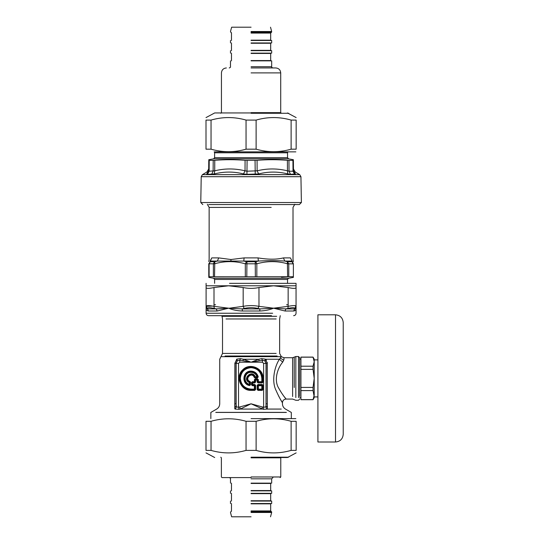 <?xml version="1.0" encoding="UTF-8"?>
<svg xmlns="http://www.w3.org/2000/svg" width="544" height="544" viewBox="0 0 544 544"><rect width="100%" height="100%" fill="white"/><g stroke="black" fill="none" stroke-linecap="round" stroke-linejoin="round"><path stroke-width="0.82" d="M201.219 176.698L200.77 202.524L301.39 202.524L300.941 176.698L201.219 176.698L202.436 174.638L206.87 172.074L208.692 168.953M206.734 173.937L208.678 170.816L206.734 173.937C206.91 171.462 206.91 171.462 206.734 173.937L207.488 174.332L214.309 173.937C224.128 171.462 233.866 171.462 243.501 173.937L246.935 174.332L258.652 173.937C268.301 171.462 278.032 171.462 287.851 173.937L287.436 170.816L289.027 171.204L288.952 160.398L287.395 160.324C277.284 159.501 267.179 159.501 257.074 160.324L245.079 160.324C234.981 159.501 224.876 159.501 214.764 160.324L208.767 160.324L208.678 170.816L209.141 171.204L208.678 170.816L209.141 171.204L209.222 160.398M288.952 160.398L293.393 160.324L293.481 170.816L293.019 171.204L293.481 170.816L295.426 173.937C295.249 171.462 295.249 171.462 295.426 173.937L293.481 170.816M243.501 173.937L245.038 170.816L247.092 171.204L257.122 170.816L257.074 160.324M207.488 174.332L209.141 171.204L214.717 170.816L214.764 160.324M287.851 173.937L290.523 174.332L295.426 173.937M216.016 173.543L214.309 173.937L214.717 170.816C224.835 168.341 234.94 168.341 245.038 170.816L245.079 160.324M258.652 173.937L257.122 170.816C267.22 168.341 277.324 168.341 287.436 170.816L287.395 160.324M301.39 202.524L299.336 204.578L208.733 204.578M293.379 276.774L293.379 263.806C293.379 260.896 293.379 260.896 293.379 263.806L293.379 276.774M293.046 276.719L208.78 276.774L208.78 263.806L214.54 263.806C224.794 260.896 235.056 260.896 245.317 263.806L256.836 263.806C267.097 260.896 277.358 260.896 287.62 263.806L293.046 263.867L292.06 261.698L293.379 263.806L292.087 261.059C293.631 260.515 293.631 260.515 292.087 261.059L284.804 261.059L287.388 261.698L287.62 276.774L281.466 277.175M208.78 263.806C208.78 260.896 208.78 260.896 208.78 263.806L210.215 261.759L209.114 263.867L209.114 276.719M287.388 261.698L288.769 263.867L288.769 276.719M292.087 261.059L290.38 257.904C293.93 259.61 293.93 259.61 290.38 257.904L283.404 257.904C276.733 259.61 268.28 259.61 258.053 257.904L244.1 257.904L243.8 261.059L246.915 261.759L255.748 261.698L256.836 263.806L256.836 276.774M246.412 261.698L245.317 263.806L245.317 276.774M210.215 261.759L214.771 261.698L214.54 276.774M244.1 257.904L230.976 259.522L218.756 257.904L211.779 257.904C208.23 259.61 208.23 259.61 211.779 257.904L210.1 261.698M255.748 261.698L258.359 261.059L210.072 261.059C208.529 260.515 208.529 260.515 210.072 261.059L211.779 257.904M283.404 257.904L284.804 261.059C276.76 260.515 267.947 260.515 258.359 261.059L258.053 257.904M214.771 261.698L217.348 261.059L218.756 257.904M251.076 112.948L214.69 112.948L251.076 112.948M211.038 149.178L205.999 149.178C205.999 152.531 205.999 152.531 205.999 149.178L205.999 120.081C205.999 116.729 205.999 116.729 205.999 120.081L211.038 120.081L211.038 149.178C222.707 152.531 234.376 152.531 246.044 149.178L256.115 149.178C267.784 152.531 279.453 152.531 291.115 149.178L296.154 149.178C296.154 152.531 296.154 152.531 296.154 149.178L296.154 120.081L291.115 120.081C279.453 116.729 267.784 116.729 256.115 120.081L246.044 120.081C234.376 116.729 222.707 116.729 211.038 120.081M296.154 120.081C296.154 116.729 296.154 116.729 296.154 120.081M251.076 151.851L295.848 151.851L251.076 151.851M291.115 149.178L291.115 120.081M256.115 120.081L256.115 149.178M246.044 149.178L246.044 120.081M288.15 304.749L286.572 304.749M215.58 304.749L214.003 304.749M212.616 306.075L206.101 306.34C206.305 305.347 208.944 305.347 214.003 306.34L214.268 308.448L216.26 308.897L228.589 308.196L242.202 308.897L244.215 308.448L243.175 306.34L243.175 287.538C248.445 288.66 253.715 288.66 258.978 287.538L258.978 306.34L257.944 308.448L259.95 308.897L273.564 308.196L285.899 308.897L287.892 308.448L288.15 306.34C293.216 305.347 295.848 305.347 296.052 306.34L294.46 305.606M229.459 308.19L243.175 306.34C248.445 305.347 253.715 305.347 258.978 306.34L273.564 308.196C269.532 309.896 264.914 310.835 259.719 311.005L242.44 311.005C237.64 310.862 233.335 310.046 229.514 308.543L229.425 308.509M288.15 287.538C293.216 288.66 295.848 288.66 296.052 287.538L296.052 306.34L294.753 308.448L294.773 308.897L296.052 308.196C296.099 309.896 295.29 310.835 293.624 311.005L284.981 311.005L273.564 308.196L288.15 306.34L288.15 287.538L273.564 285.777L206.101 285.777L206.101 287.538C206.312 288.66 208.944 288.66 214.003 287.538L214.003 306.34L228.589 308.196L217.178 311.005L208.536 311.005C206.87 310.835 206.06 309.896 206.101 308.196L206.101 283.342M258.978 287.538L273.564 285.777L296.052 285.777L296.052 287.538L296.052 283.342L229.514 283.342M243.175 287.538L228.589 285.777L214.003 287.538M207.407 308.448L206.101 306.34L206.101 308.196L207.386 308.897L207.407 308.448C207.624 307.448 209.909 307.448 214.268 308.448M296.052 306.34L296.052 313.249C295.902 314.718 295.093 315.527 293.624 315.676M293.624 311.005L294.773 308.897L285.899 308.897L284.981 311.005M259.719 311.005L259.95 308.897L242.202 308.897L242.44 311.005M217.178 311.005L216.26 308.897L207.386 308.897L208.536 311.005M207.386 308.897L206.101 308.196L206.101 313.249C206.258 314.711 207.067 315.52 208.536 315.676L271.476 315.676M295.963 309.087L296.052 308.196M335.512 442C340.197 441.538 342.774 438.967 343.23 434.282L343.23 322.517C342.74 317.859 340.17 315.289 335.512 314.799L335.512 442L317.914 442L317.914 314.799L317.914 442M317.914 396.923L314.208 396.923L313.052 390.599L300.934 390.599L300.934 399.622L313.052 399.622L314.208 395.107C314.208 398.521 314.208 398.521 314.208 395.107L314.208 378.4L313.052 369.369L300.934 369.369L300.934 387.423L313.052 387.423L314.208 378.4L314.208 359.876L317.914 359.876M295.834 397.596L295.834 356.517L298.486 356.517L299.696 357.734L299.696 396.535M298.486 356.517L298.486 397.596M276.678 316.309C281.398 316.309 281.398 316.309 276.678 316.309L221.904 316.309L276.678 316.309M215.771 412.434L286.389 412.434C292.896 412.434 292.896 412.434 286.389 412.434M250.036 381.528L249.927 381.854C243.161 379.263 251.94 370.478 254.538 377.244L257.394 377.597L257.904 376.978L257.414 376.57L256.918 377.223L256.918 376.713L255.286 376.713C251.886 368.859 241.536 379.202 249.39 382.602L249.39 384.241C243.073 382.786 244.025 372.599 250.512 372.348C253.674 372.286 255.809 373.742 256.918 376.713L257.414 376.57C256.217 373.347 253.898 371.77 250.464 371.831C243.433 372.103 242.393 383.153 249.247 384.737L249.662 385.22L250.281 384.717L250.281 382.344L249.927 381.854L249.58 382.126L249.907 382.602L250.621 382.344L250.036 381.528C243.909 379.182 251.858 371.226 254.211 377.352L255.286 376.713L255.286 377.223L254.81 376.904C251.79 369.94 242.624 379.114 249.58 382.126L250.281 384.717L250.621 382.344M249.587 385.56L249.662 385.22C241.917 384.037 242.767 371.566 250.6 371.443C254.388 371.504 256.822 373.347 257.904 376.978L258.237 376.91C257.108 373.096 254.551 371.164 250.58 371.103C242.359 371.226 241.461 384.316 249.587 385.56L250.621 384.717M257.394 377.944L256.918 377.223L255.286 377.223L255.027 377.944L257.394 377.944L258.237 376.91M249.907 384.241L249.247 384.737L249.907 384.241M255.612 382.072L254.381 381.698L254.748 382.412L255.095 382.072L255.095 380.086L255.612 379.569L257.156 379.569L257.672 380.086L257.672 382.072L258.393 381.698L258.393 379.712L257.53 378.855L255.238 378.855L254.381 379.712L254.381 381.698L252.396 381.698L251.532 382.554L251.532 384.853L252.396 385.71L254.381 385.71L254.381 389.137L251.076 389.137C244.603 388.457 241.026 384.873 240.339 378.4C241.026 371.919 244.603 368.342 251.076 367.662C257.557 368.342 261.134 371.919 261.82 378.4L261.82 381.698L258.393 381.698L258.393 382.044L258.046 379.712L257.53 379.195L255.238 379.195L254.721 379.712L254.381 382.044L252.396 382.044L251.879 382.554L251.879 384.853L252.396 385.37L254.721 385.71L254.721 389.137L251.076 389.484C244.399 388.776 240.7 385.084 239.999 378.4C240.7 371.715 244.399 368.023 251.076 367.316C257.761 368.023 261.453 371.715 262.16 378.4L262.16 381.698L258.393 382.044L258.019 382.928L262.188 382.928L263.051 382.072L263.051 378.4C263.595 368.152 249.478 362.297 242.617 369.934C234.981 376.795 240.829 390.912 251.076 390.368L254.748 390.368L255.612 389.511L255.612 385.336L254.748 384.479L252.77 384.479L252.77 382.928L254.748 382.928L255.612 382.072L255.612 380.086L257.156 380.086L257.156 382.072L258.019 382.928M257.156 382.072L262.188 382.412L261.82 381.698L263.051 382.072M262.188 382.928L262.534 378.4C263.058 368.594 249.546 362.991 242.978 370.301C235.674 376.863 241.271 390.374 251.076 389.851L254.748 389.851L254.381 389.137L255.612 389.511M254.748 390.368L255.095 385.336L254.381 385.71L254.748 384.479M252.396 385.71L252.77 384.996L252.253 384.479L251.532 384.853M251.532 382.554L252.253 382.928L252.77 382.412L252.77 382.928L252.253 382.928L252.253 384.479L252.77 384.479L252.77 384.996L255.612 385.336M252.396 381.698L252.77 382.412L254.748 382.412L254.748 382.928M254.381 379.712L255.612 380.086L255.238 378.855M257.53 378.855L257.156 380.086L258.393 379.712M257.156 385.336L258.046 385.71L258.393 385.37L258.019 384.996L257.672 385.336L257.672 389.511L258.393 389.137L258.393 385.71L261.82 385.71L261.82 389.137L258.393 389.137L258.393 389.484L258.046 389.137L258.393 385.37L262.16 385.71L262.16 389.137L258.393 389.484L258.019 390.368L262.188 390.368L263.051 389.511L263.051 385.336L262.188 384.479L258.019 384.479L257.156 385.336L257.156 389.511L258.019 390.368M263.051 385.336L262.188 384.996L261.82 385.37L262.16 385.71L262.534 385.336L262.534 389.511L262.16 389.137L261.82 389.484L262.188 389.851L263.051 389.511M257.156 389.511L262.188 389.851L262.188 390.368M238.959 409.312L240.217 409.068L239.829 406.96L238.53 407.204L238.959 409.312L234.947 409.068C210.956 409.068 210.956 409.068 234.947 409.068L234.743 407.293L236.137 405.892L236.137 363.406L237.327 360.774L235.987 363.249L235.987 403.798L236.456 406.96L238.53 407.204L238.53 363.406L234.852 363.249L234.777 406.756M267.247 362.433L267.308 363.249L265.316 359.115L264.826 360.774L266.016 363.406L264.996 360.89L262.426 360.223L251.076 362.202L239.727 360.223L237.327 360.774L236.844 359.115L234.852 363.249M238.53 363.406L239.727 362.202L239.727 360.223L240.536 358.639L236.844 359.115M239.727 362.202L262.426 362.202L262.426 360.223L261.623 358.639L258.672 359.244L251.076 362.202L243.488 359.244L242.896 360.726M262.426 362.202L263.622 363.406L266.016 363.406L266.016 405.892L266.172 363.249L267.308 363.249L267.308 403.798L266.172 403.798M239.829 406.96L251.076 403.798L262.33 406.96L261.943 409.068L240.217 409.068L251.076 403.798L263.201 409.312L263.622 407.204L265.703 406.96L266.016 405.892L267.41 407.293L267.308 403.798C287.212 403.798 287.212 403.798 267.308 403.798M262.188 384.479L262.188 384.996L258.019 384.996L258.019 384.479M284.09 396.535C288.959 402.295 283.948 397.474 278.99 388.62C273.346 380.127 277.8 367.69 282.724 362.12L283.975 359.455L283.948 357.734L292.618 357.734L292.618 396.535M234.947 409.068L236.456 406.96M263.201 409.312L267.206 409.068L265.703 406.96M234.804 406.123L234.818 405.742M234.838 405.035L234.852 403.798L235.987 403.798M267.315 404.58L267.322 405.035M267.335 405.715L267.356 406.13M234.743 408.435L234.722 408.082M265.622 359.298L266.431 360.25M281.268 409.068L267.206 409.068L267.41 407.293M282.724 362.12L279.426 359.244L281.37 356.667L279.643 353.43L279.643 318.961L280.248 315.676M278.603 395.984L280.752 399.908M281.221 400.704L281.506 401.186M291.312 418.622L291.312 412.434L285.478 409.068C283.526 407.85 282.513 406.096 282.438 403.798L282.438 402.71C282.656 400.493 283.873 399.282 286.083 399.065L292.618 399.065L295.834 400.275L298.486 400.275L299.696 399.065M280.65 399.731C284.927 406.409 280.684 401.016 276.257 390.864C271.014 380.895 274.89 365.888 279.426 359.244L265.56 359.244L264.996 360.89M236.592 359.244C214.438 359.244 214.438 359.244 236.592 359.244L237.157 360.89M240.536 358.639L243.488 359.244L258.672 359.244L259.257 360.726M265.316 359.115L261.623 358.639M300.934 357.177L300.934 366.2L313.052 366.2L314.208 361.685L313.052 357.177L300.934 357.177M300.934 366.2L300.934 369.369M313.052 369.369L313.052 366.2M313.052 390.599L313.052 387.423M314.208 361.685C314.208 358.272 314.208 358.272 314.208 361.685M300.934 387.423L300.934 390.599M300.934 397.698L299.696 397.698M251.076 27.2L231.642 27.2L251.076 27.2M251.076 67.952L275.781 67.952L251.076 67.952M251.076 60.853L271.674 60.853L251.076 60.853M251.076 32.756L271.055 32.756L251.076 32.756M251.076 31.525L271.674 31.525L251.076 31.525M251.076 40.474L271.674 40.474L251.076 40.474M251.076 42.949L271.674 42.949L251.076 42.949M251.076 50.667L271.674 50.667L251.076 50.667M251.076 53.135L271.674 53.135L251.076 53.135M251.076 477.591L221.993 477.591L251.076 477.591M251.076 516.8L231.642 516.8L251.076 516.8M251.076 483.147L271.674 483.147L251.076 483.147M251.076 511.244L271.055 511.244L251.076 511.244M251.076 512.475L271.674 512.475L251.076 512.475M251.076 503.526L271.674 503.526L251.076 503.526M251.076 501.051L271.674 501.051L251.076 501.051M251.076 493.333L271.674 493.333L251.076 493.333M251.076 490.865L271.674 490.865L251.076 490.865M251.076 457.524L287.463 457.524L251.076 457.524M291.115 421.294L296.154 421.294C296.154 417.942 296.154 417.942 296.154 421.294L296.154 450.391C296.154 453.744 296.154 453.744 296.154 450.391L291.115 450.391L291.115 421.294C279.453 417.942 267.784 417.942 256.115 421.294L246.044 421.294C234.376 417.942 222.707 417.942 211.038 421.294L205.999 421.294C205.999 417.942 205.999 417.942 205.999 421.294L205.999 450.391L211.038 450.391C222.707 453.744 234.376 453.744 246.044 450.391L256.115 450.391C267.784 453.744 279.453 453.744 291.115 450.391M205.999 450.391C205.999 453.744 205.999 453.744 205.999 450.391M251.076 418.622L295.848 418.622L251.076 418.622M211.038 421.294L211.038 450.391M246.044 450.391L246.044 421.294M256.115 421.294L256.115 450.391M300.941 176.698L299.724 174.638L202.436 174.638M290.523 174.332L289.027 171.204L293.019 171.204L292.93 160.398M255.224 174.332L255.061 160.398M246.935 174.332L247.098 160.398M211.636 174.332L213.126 171.204L213.207 160.398M294.671 174.332L293.019 171.204M287.987 151.851L214.173 151.851M287.545 157.658L214.615 157.658L213.608 158.855L288.551 158.855L287.545 157.658L287.545 152.796L214.615 152.796L214.254 151.939M207.318 204.258L209.141 207.414L271.184 207.414M255.238 261.759L255.354 276.719M246.915 261.759L246.806 276.719M214.377 261.759L213.384 263.867L213.384 276.719M287.783 261.759L291.944 261.759M230.976 259.522L230.921 260.787M287.545 279.453L288.551 278.256L213.608 278.256L214.615 279.453L287.545 279.453L287.545 283.342M251.076 113.281L288.701 113.281L251.076 113.281M294.753 308.448C294.535 307.448 292.25 307.448 287.892 308.448M257.944 308.448C253.368 307.448 248.792 307.448 244.215 308.448M272.639 313.249L206.101 313.249M254.211 377.352L255.027 377.944M261.82 378.4L263.051 378.4M251.076 389.137L251.076 390.368M263.622 363.406L263.622 407.204L262.33 406.96M294.222 387.505L294.222 357.129L295.834 356.517M286.28 412.366L215.88 412.366L286.28 412.366M234.852 403.798C214.941 403.798 214.941 403.798 234.852 403.798M283.737 360.264L280.459 358.156M277.664 356.667L221.728 356.667L281.37 356.667L283.948 357.734M277.086 356.007L225.073 356.007L277.086 356.007M276.148 353.43L222.516 353.43L219.722 359.244L219.722 403.798C219.64 406.096 218.627 407.85 216.682 409.068L210.848 412.434L210.848 418.622M276.148 318.961L226.012 318.961L276.148 318.961M251.076 112.642L280.718 112.642L251.076 112.642M251.076 72.896L280.718 72.896L251.076 72.896M251.076 66.722L271.674 66.722L251.076 66.722M251.076 32.137L271.674 32.137L251.076 32.137M251.076 33.068L270.375 33.068L251.076 33.068M251.076 40.168L270.375 40.168L251.076 40.168M251.076 43.255L270.375 43.255L251.076 43.255M251.076 50.354L270.375 50.354L251.076 50.354M251.076 53.441L270.375 53.441L251.076 53.441M251.076 60.547L270.375 60.547L251.076 60.547M251.076 476.972L280.779 476.972L251.076 476.972M251.076 457.83L280.779 457.83L251.076 457.83M251.076 478.822L271.674 478.822L251.076 478.822M251.076 511.863L271.674 511.863L251.076 511.863M251.076 510.932L270.375 510.932L251.076 510.932M251.076 503.832L270.375 503.832L251.076 503.832M251.076 500.745L270.375 500.745L251.076 500.745M251.076 493.646L270.375 493.646L251.076 493.646M251.076 490.559L270.375 490.559L251.076 490.559M251.076 483.453L270.375 483.453L251.076 483.453M251.076 457.191L288.701 457.191L251.076 457.191M299.724 174.638L295.29 172.074L293.468 168.953M287.545 152.796L287.898 151.939M214.615 157.658L214.615 152.796M213.608 158.855L208.774 159.712M288.551 158.855L293.386 159.712M200.77 202.524L202.824 204.578M294.834 204.258L293.012 207.414L293.012 259.549L293.379 261.623M208.78 261.623L209.141 259.549L209.141 207.414M214.615 279.453L214.615 283.342M288.551 278.256L293.379 277.406M213.608 278.256L208.78 277.406M205.999 117.586L214.69 112.948M296.154 117.586L287.463 112.948M335.512 314.799L317.914 314.799M222.516 353.43L222.516 318.961L221.904 315.676M294.222 357.129L292.618 357.734M300.934 399.704L313.052 399.704L314.208 397.698M300.934 357.095L313.052 357.095L314.208 359.101M300.934 359.101L299.696 359.101M226.379 67.952C223.38 68.252 221.734 69.897 221.442 72.896L221.442 112.642L220.823 113.261M275.781 67.952C278.773 68.252 280.418 69.897 280.718 72.896L280.718 112.642L281.336 113.261M271.674 60.853L271.674 66.722C271.422 67.116 271.83 67.524 272.904 67.952M230.486 60.853L230.486 66.722C230.738 67.116 230.323 67.524 229.248 67.952M270.511 27.2L271.674 31.525L271.055 32.756M231.642 27.2L230.486 31.525L231.105 32.756M231.472 40.474L231.472 32.756M270.681 40.474L270.681 32.756M231.472 50.667L231.472 42.949M270.681 50.667L270.681 42.949M231.472 60.853L231.472 53.135M270.681 60.853L270.681 53.135M230.486 40.474L230.486 42.949M271.674 40.474L271.674 42.949M230.486 50.667L230.486 53.135M271.674 50.667L271.674 53.135M220.762 457.212L221.381 457.83L221.381 476.972L221.993 477.591M281.398 457.212L280.779 457.83L280.779 476.972L280.16 477.591M230.486 483.147L230.486 478.822C230.738 478.428 230.323 478.02 229.248 477.591M271.674 483.147L271.674 478.822L272.904 477.591M231.642 516.8L230.486 512.475L231.105 511.244M270.511 516.8L271.674 512.475L271.055 511.244M270.681 503.526L270.681 511.244M231.472 503.526L231.472 511.244M270.681 493.333L270.681 501.051M231.472 493.333L231.472 501.051M270.681 483.147L270.681 490.865M231.472 483.147L231.472 490.865M271.674 503.526L271.674 501.051M230.486 503.526L230.486 501.051M271.674 493.333L271.674 490.865M230.486 493.333L230.486 490.865M296.154 452.887L287.463 457.524M205.999 452.887L214.69 457.524"/></g></svg>
